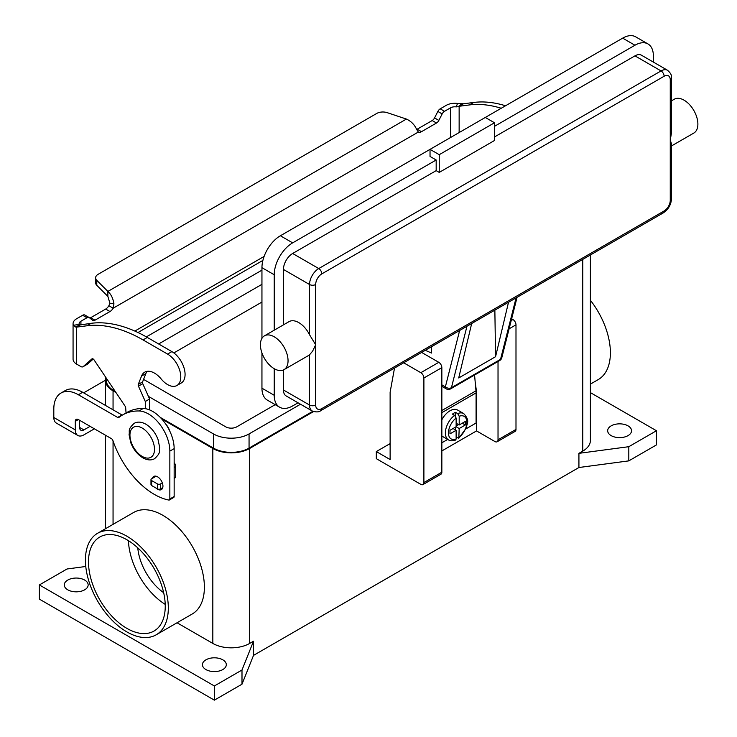 <?xml version="1.0" encoding="UTF-8"?>
<svg xmlns="http://www.w3.org/2000/svg" width="737" height="737" viewBox="0 0 737 737"><rect width="100%" height="100%" fill="white"/><g stroke="black" fill="none" stroke-linecap="round" stroke-linejoin="round"><path stroke-width="1.11" d="M459.639 330.48L445.378 386.87A4.339 3.049 14.2 0 0 448.382 388.187A4.339 3.049 14.2 0 0 451.431 387.69L500.543 359.334A4.339 2.506 60 0 1 499.741 360.494L450.62 388.86A4.339 4.339 0 0 1 446.281 388.86L441.85 386.299L446.281 388.86A4.339 2.506 -60 0 1 445.378 386.87L441.85 384.834M670.255 200.317A4.339 2.506 0 0 0 671.527 198.548L671.527 143.945L670.255 140.058L670.255 200.317A8.687 5.012 -60 0 1 664.12 210.957A4.339 2.506 60 0 1 663.217 212.938L320.917 410.564A4.339 2.506 -120 0 0 321.811 408.584A8.687 5.012 -60 0 1 315.676 405.037L315.676 344.769L312.608 351.171L309.54 354.801A19.54 11.276 60 0 1 308.563 355.492L284.003 369.67A19.54 11.276 60 0 1 274.228 368.703A19.54 11.276 60 0 1 261.469 351.485A19.54 11.276 60 0 1 264.463 335.832A19.54 11.276 60 0 1 274.228 336.8A19.54 11.276 60 0 1 286.997 354.009A19.54 11.276 60 0 1 284.003 369.67M671.527 78.021L671.527 132.623L670.255 140.058L670.255 79.789A4.339 2.506 0 0 0 671.527 78.021C671.969 75.552 670.642 72.972 667.556 70.282A13.026 7.517 120 0 0 661.052 70.927L318.743 268.554A4.339 2.506 60 0 1 320.917 270.848A4.339 2.506 60 0 1 321.811 273.878L664.12 76.252A4.339 2.506 -120 0 0 663.217 73.221A4.339 2.506 -120 0 0 661.052 70.927L634.953 55.865L494.499 136.953M264.463 335.832L289.024 321.645A19.54 11.276 60 0 1 298.789 322.613A19.54 11.276 60 0 1 309.54 334.745L315.676 344.769L315.676 284.51A8.687 5.012 -60 0 1 321.811 273.878M671.527 100.812L674.3 99.209A19.54 11.276 60 0 1 684.074 100.177A19.54 11.276 60 0 1 696.833 117.395A19.54 11.276 60 0 1 693.839 133.047L671.527 145.926M436.175 170.634L436.175 159.993L430.03 156.447L430.03 149.362L485.296 117.459L494.499 122.775L494.499 140.5L439.243 172.403L436.175 170.634L292.653 253.491A13.026 7.517 120 0 0 283.441 269.447L283.441 324.87M283.441 369.956L283.441 389.974A13.026 7.517 120 0 0 286.14 395.935L312.23 410.997A13.026 7.517 120 0 1 309.54 405.037A4.339 2.506 0 0 0 312.608 405.774A4.339 2.506 0 0 0 315.676 405.037M439.243 172.403L439.243 154.678L494.499 122.775M261.948 338.347L261.948 267.669A26.053 15.044 120 0 1 280.373 235.766L430.03 149.362L439.243 154.678M494.499 126.322L634.953 45.233A26.053 15.044 -60 0 1 647.98 43.944A26.053 15.044 -60 0 1 653.369 55.865L653.369 62.092M647.98 43.944L635.699 36.85A26.053 15.044 120 0 0 622.673 38.14L485.296 117.459M274.228 330.185L274.228 274.763A26.053 15.044 -60 0 1 292.653 242.86L436.175 159.993M667.556 70.282L641.466 55.22A13.026 7.517 120 0 0 634.953 55.865M298.043 402.807L292.653 405.921A26.053 15.044 -60 0 1 279.627 407.211A26.053 15.044 -60 0 1 274.228 395.29L274.228 368.703M425.286 350.315L431.569 353.051L431.569 346.685M261.948 352.968L261.948 388.196A26.053 15.044 120 0 0 267.347 400.127L279.627 407.211M508.521 302.253L495.568 356.699L458.718 377.97L471.671 323.534M495.568 356.699L494.859 310.148M454.591 415.355A15.191 8.77 120 0 0 445.931 428.722A15.191 8.77 120 0 0 448.529 439.906C450.021 441.03 452.371 441.076 455.577 440.063L456.129 439.012L456.129 430.297L449.985 433.844L449.985 430.297L456.129 426.751L456.129 418.036L454.591 415.355L452.444 414.111A15.191 8.77 -60 0 1 453.974 413.098A15.191 8.77 -60 0 1 455.512 412.342L457.659 413.586L459.197 416.267L459.197 424.982L465.333 421.435L465.333 424.982L459.197 428.519L458.819 438.202L466.171 428.142C466.807 423.333 470.455 421.076 463.72 413.586L457.585 410.048A15.191 8.77 120 0 0 449.985 410.795A15.191 8.77 120 0 0 441.85 419.795M441.85 436.009A15.191 8.77 120 0 0 442.393 436.368L448.529 439.906M137.782 547.877A41.244 23.814 -120 0 0 163.66 592.695M126.875 628.366A54.271 31.332 60 0 1 91.416 580.544A54.271 31.332 60 0 1 99.735 537.052A54.271 31.332 60 0 1 126.875 539.742A54.271 31.332 60 0 1 162.324 587.564A54.271 31.332 60 0 1 154.005 631.056A54.271 31.332 60 0 1 126.875 628.366M128.441 540.682A54.271 31.332 -120 0 0 165.217 604.386M590.392 300.254A58.61 33.838 60 0 1 610.393 352.756A58.61 33.838 60 0 1 598.251 379.583L590.392 384.124M85.428 560.129A58.61 33.838 60 0 1 97.57 533.293A58.61 33.838 60 0 1 142.729 549.001A58.61 33.838 60 0 1 168.322 607.979A58.61 33.838 60 0 1 156.18 634.815A58.61 33.838 60 0 1 111.011 619.108A58.61 33.838 60 0 1 85.428 560.129M97.57 533.293L133.637 512.473A58.61 33.838 60 0 1 178.805 528.171A58.61 33.838 60 0 1 204.389 587.159A58.61 33.838 60 0 1 192.246 613.985L156.18 634.815M169.685 430.924A10.852 6.264 -120 0 0 165.77 424.134M205.927 669.574A11.939 6.891 180 0 1 202.426 664.7A11.939 6.891 180 0 1 209.796 658.334A11.939 6.891 180 0 1 222.814 659.827A11.939 6.891 180 0 1 226.305 664.7A11.939 6.891 180 0 1 218.935 671.066A11.939 6.891 180 0 1 205.927 669.574M67.776 589.812A11.939 6.891 180 0 1 64.276 584.938A11.939 6.891 180 0 1 71.646 578.573A11.939 6.891 180 0 1 84.663 580.065A11.939 6.891 180 0 1 88.154 584.938A11.939 6.891 180 0 1 80.784 591.314A11.939 6.891 180 0 1 67.776 589.812M611.157 435.613A11.939 6.891 180 0 1 607.666 430.74A11.939 6.891 180 0 1 615.036 424.374A11.939 6.891 180 0 1 628.044 425.866A11.939 6.891 180 0 1 631.545 430.74A11.939 6.891 180 0 1 624.175 437.105A11.939 6.891 180 0 1 611.157 435.613M156.023 488.069A7.6 4.385 -120 0 0 161.375 489.608A7.6 4.385 -120 0 0 162.941 486.125A7.6 4.385 -120 0 0 159.625 478.479A7.6 4.385 -120 0 0 153.775 476.443A7.6 4.385 -120 0 0 152.402 478.341M465.848 428.934L476.084 423.029L476.084 392.895A22.792 13.155 -120 0 0 475.982 390.813L474.564 375.032M476.074 392.195L476.544 391.918L476.544 430.915L441.85 450.943M83.714 392.876A34.731 20.056 0 0 1 85.556 391.734L105.428 380.255A26.053 15.044 180 0 1 105.861 377.491M79.596 420.283L79.596 427.432A6.08 3.51 120 0 0 80.858 430.215A6.08 3.51 120 0 0 83.889 429.911L90.08 426.336M61.005 393.033A34.731 20.056 60 0 1 78.371 394.756L82.664 392.277A34.731 20.056 60 0 0 65.298 390.555L61.005 393.033A34.731 20.056 60 0 0 53.81 408.934L53.81 417.501A12.16 7.02 120 0 0 56.325 423.066L77.818 435.475A12.16 7.02 -60 0 0 83.889 434.876L94.382 428.814M78.371 394.756L117.662 417.446A2.174 1.253 -120 0 0 118.749 417.547A2.174 1.253 -120 0 0 118.841 417.492A86.828 50.134 60 0 1 122.434 415.032A86.828 50.134 60 0 1 138.943 410.97A30.392 17.55 60 0 1 169.851 451.118L169.851 498.977A2.174 1.253 60 0 1 169.399 499.972A2.174 1.253 60 0 1 168.801 500.054A65.123 37.596 60 0 1 112.899 440.514A2.174 1.253 -120 0 0 111.527 438.718L78.371 419.574A4.339 2.506 -120 0 0 76.197 419.353A4.339 2.506 -120 0 0 75.294 421.343L75.294 429.911A12.16 7.02 -60 0 0 77.818 435.475M122.434 415.032L126.736 412.554A86.828 50.134 60 0 1 143.245 408.491A30.392 17.55 60 0 1 174.153 448.64L174.153 496.498A2.174 1.253 60 0 1 173.702 497.493L169.399 499.972M82.664 392.277L121.964 414.959A2.174 1.253 -120 0 0 122.296 415.115M590.392 392.609L656.446 430.74L656.446 444.918L628.808 460.874L578.923 467.516L253.51 655.396L241.994 684.194L214.366 700.15L39.374 599.126L39.374 584.938L67.012 568.992L85.768 566.486M214.366 700.15L214.366 685.972L39.374 584.938M241.994 684.194L241.994 670.016L214.366 685.972M253.51 655.396L253.51 641.218L241.994 670.016M578.923 467.516L578.923 453.338L582.764 451.127L582.764 259.396M313.538 411.587L249.668 448.465A26.053 15.044 180 0 1 212.827 448.465L161.707 418.948M253.51 641.218L249.668 643.429A26.053 15.044 180 0 1 212.827 643.429L177.046 622.765M628.808 460.874L628.808 446.696L578.923 453.338M656.446 430.74L628.808 446.696M590.392 254.984L590.392 440.486A26.053 15.044 180 0 1 582.764 451.127M115.949 392.526L113.056 390.859A26.053 15.044 180 0 1 105.428 380.228L105.428 405.414M312.81 411.301L249.06 448.105A25.178 14.537 180 0 1 213.444 448.105L160.242 417.391M115.175 391.375L113.673 390.499A25.178 14.537 180 0 1 106.294 380.228L106.294 378.136M261.948 270.157L146.359 336.892M148.423 396.386L213.444 433.927A25.178 14.537 0 0 0 249.06 433.927L300.503 404.226M275.196 404.659L236.78 426.834A7.812 4.514 180 0 1 225.725 426.834L143.568 379.398M158.648 343.976L261.948 284.335M261.948 302.059L173.849 352.922M403.673 362.788L420.818 372.692A4.339 2.506 60 0 1 423.895 378.007L423.895 482.578A4.339 2.506 60 0 1 422.992 484.568A4.339 2.506 60 0 1 420.818 484.356L376.312 458.654L376.312 451.56L388.896 444.3L390.122 445.01M390.122 443.554A34.731 20.056 -60 0 1 388.896 444.3M498.028 361.489L498.028 439.777A4.339 2.506 60 0 1 497.134 441.767A4.339 2.506 60 0 1 494.96 441.546L476.544 430.915M497.134 441.767L515.089 431.394A4.339 2.506 -120 0 0 515.992 429.413L515.992 324.833A4.339 2.506 -120 0 0 512.924 319.517L511.644 318.78M376.312 451.56L390.122 459.538L390.122 392.185L394.516 368.076M422.992 484.568L440.956 474.204A4.339 2.506 -120 0 0 441.85 472.214L441.85 367.634A4.339 2.506 -120 0 0 438.782 362.318L421.628 352.424M475.245 382.531L476.544 391.918M458.819 438.202L456.129 437.262M455.512 429.938L455.512 427.101M456.129 426.041L458.58 424.623M455.512 416.248L455.512 412.342M456.129 430.297L453.052 428.519M459.197 424.982L456.129 423.204M465.333 424.982L462.265 423.204M459.197 428.519L456.129 426.751M441.85 442.79L447.681 439.427M89.84 318.062A4.339 2.506 120 0 0 90.679 317.711L105.686 309.052A6.513 3.759 120 0 0 108.873 305.735L109.887 303.183L107.869 296.385L107.869 291.428C111.084 294.284 113.102 298.421 113.931 303.837L113.176 308.213A6.513 3.759 -60 0 1 109.988 311.53L94.981 320.199A4.339 2.506 -60 0 1 92.807 320.411A4.339 2.506 -60 0 1 92.622 320.291L89.315 317.647A4.339 2.506 120 0 0 89.131 317.518A4.339 2.506 120 0 0 86.966 317.739L80.923 321.221A6.08 3.51 0 0 0 79.145 323.7A6.08 3.51 0 0 0 79.292 324.483L80.25 324.934L91.185 323.303A151.96 87.731 60 0 1 147.317 337.435L171.878 351.613A18.665 10.779 60 0 1 178.271 357.215A18.665 10.779 60 0 1 181.21 383.028L176.917 385.506A18.665 10.779 -120 0 0 173.969 359.693A18.665 10.779 -120 0 0 167.585 354.101L143.024 339.914A151.96 87.731 -120 0 0 86.883 325.791L76.63 327.117L75.275 326.952L73.368 325.257A12.16 7.02 180 0 1 73.064 323.7A12.16 7.02 180 0 1 76.63 318.743L82.664 315.252A4.339 2.506 -60 0 1 84.838 315.04A4.339 2.506 -60 0 1 85.013 315.16M505.527 105.769A151.96 87.731 -120 0 0 473.698 102.461L463.444 103.797L458.34 106.644L456.194 106.883L457.539 103.456A12.16 7.02 180 0 0 446.253 105.336L440.21 108.827A4.339 2.506 120 0 0 437.861 111.444L434.554 117.92A4.339 2.506 -60 0 1 432.195 120.546L417.188 129.205A6.513 3.759 -60 0 1 416.691 129.463M459.142 132.549L459.142 106.275L469.405 104.94A151.96 87.731 60 0 1 501.234 108.256M417.188 129.205L421.49 131.693A6.513 3.759 120 0 1 418.303 132.052L416.534 129.132C414.36 124.507 410.988 121.154 406.409 119.062L387.201 112.66A8.687 5.012 180 0 0 376.718 113.461L98.159 274.284A8.687 5.012 0 0 0 95.617 277.831A8.687 5.012 0 0 0 96.787 280.336L107.869 291.428L406.409 119.062M457.539 103.456L463.444 103.797M456.194 106.883A6.08 3.51 0 0 0 450.547 107.823L444.512 111.305A4.339 2.506 -60 0 0 442.163 113.931L438.847 120.398A4.339 2.506 120 0 1 436.497 123.024L421.49 131.693M107.869 296.385L96.787 285.302A8.687 5.012 180 0 1 95.617 282.787L95.617 277.831M418.303 132.052L113.176 308.213L108.873 305.735M80.351 324.888L76.63 327.117L76.63 364.115L80.821 366.538A4.339 2.506 -120 0 0 82.995 366.75A4.339 2.506 -120 0 0 83.235 366.584L91.895 358.928A2.174 1.253 60 0 1 92.014 358.845A2.174 1.253 60 0 1 94.05 359.886L125.106 406.17A2.174 1.253 60 0 1 125.677 407.736L126.055 412.941M73.064 323.7L73.064 359.149A12.16 7.02 0 0 0 76.63 364.115M145.29 408.667L145.29 401.49L138.445 386.142A2.174 1.253 60 0 1 138.27 384.419L141.541 376.073A19.54 11.276 60 0 1 144.738 372.167A19.54 11.276 60 0 1 161.191 378.984A18.665 10.779 -120 0 0 176.917 385.506M147.124 371.337A19.54 11.276 -120 0 0 145.843 373.595L142.573 381.932A2.174 1.253 -120 0 0 142.748 383.664L149.593 399.012L149.593 409.901M174.153 462.624A4.339 2.506 60 0 1 175.682 466.585L175.682 477.18A0.866 0.497 60 0 1 175.507 477.576L174.153 478.359M93.249 359.048L87.528 364.096A4.339 2.506 60 0 1 87.288 364.271A4.339 2.506 60 0 1 87.021 364.391M145.29 401.49L149.593 399.012M156.097 476.213L151.619 478.792A2.174 1.253 0 0 0 150.984 479.676A2.174 1.253 0 0 0 151.619 480.57L157.46 483.933A2.174 1.253 0 0 0 160.528 483.933L162.333 482.892M162.766 487.599L160.528 488.898A2.174 1.253 180 0 1 157.46 488.898L151.619 485.526A2.174 1.253 180 0 1 150.984 484.642L150.984 479.676M664.12 210.957L321.811 408.584M283.441 269.447L309.54 284.51A4.339 2.506 0 0 0 312.608 285.247A4.339 2.506 0 0 0 315.676 284.51M292.653 253.491L318.743 268.554A13.026 7.517 120 0 0 309.54 284.51L309.54 334.745M283.441 389.974L309.54 405.037L309.54 354.801M622.673 38.14L634.953 45.233M280.373 235.766L292.653 242.86M664.12 76.252A8.687 5.012 -60 0 1 670.255 79.789M661.052 212.726A4.339 2.506 60 0 0 663.217 212.938L320.917 410.564C318.992 412.186 316.099 412.324 312.23 410.997M261.948 388.196L274.228 395.29M261.948 267.669L274.228 274.763M450.62 388.86A4.339 2.506 -120 0 0 451.431 387.69L466.963 326.251M516.084 297.886L500.543 359.334A4.339 3.049 14.2 0 0 501.777 357.804L517.07 297.315M142.223 456.433A17.366 10.023 -120 0 0 154.503 449.349A17.366 10.023 -120 0 0 142.223 428.077A17.366 10.023 -120 0 0 129.942 435.171A17.366 10.023 -120 0 0 142.223 456.433M79.596 427.432L83.889 429.911M75.294 421.343L78.371 419.574M169.851 451.118L174.153 448.64M169.851 498.977L174.153 496.498M138.943 410.97L143.245 408.491M117.662 417.446L121.964 414.959M53.81 417.501L75.294 429.911M249.668 643.429L249.668 448.465M113.056 524.348L113.056 440.966M113.056 409.827L113.056 390.859M212.827 643.429L212.827 448.465M213.444 433.927L213.444 448.105M113.673 389.127L113.673 390.499M249.06 433.927L249.06 448.105M515.992 429.413L498.028 439.777M515.992 324.833L509.11 328.803M512.924 319.517L511.211 320.503M438.782 362.318L420.818 372.692M441.85 367.634L423.895 378.007M441.85 472.214L423.895 482.578M463.72 413.586A15.191 8.77 120 0 0 457.659 413.586M459.197 437.234A13.026 7.517 120 0 0 466.871 422.319A13.026 7.517 120 0 0 459.197 416.267M456.129 418.036A13.026 7.517 120 0 0 448.455 432.951A13.026 7.517 120 0 0 456.129 439.012M476.084 392.895L441.85 412.656M475.982 390.813L441.85 410.518M167.585 354.101L171.878 351.613M458.34 106.644L461.832 103.77M450.547 137.515L450.547 107.823M440.21 108.827L444.512 111.305M437.861 111.444L442.163 113.931M434.554 117.92L438.847 120.398M432.195 120.546L436.497 123.024M473.698 102.461L469.405 104.94M134.843 331.07L264.104 256.439M262.897 260.41L137.994 332.516M80.923 321.221L80.923 324.639M109.887 303.183L113.931 303.837M96.787 285.302L96.787 280.336M80.25 324.934L75.275 326.952M79.292 324.483L73.368 325.257M86.883 325.791L91.185 323.303M141.541 376.073L145.843 373.595M138.27 384.419L142.573 381.932M138.445 386.142L142.748 383.664M174.153 467.47L175.682 466.585M174.153 478.064L175.682 477.18M83.235 366.584L87.528 364.096M143.024 339.914L147.317 337.435M151.619 480.57L151.619 485.526M157.46 483.933L157.46 488.898M160.528 483.933L160.528 488.898M82.664 315.252L86.966 317.739M90.679 317.711L94.981 320.199M105.686 309.052L109.988 311.53M663.217 212.938C668.348 209.511 671.121 204.711 671.527 198.548M499.741 360.494A4.339 4.339 0 0 0 501.777 357.804M134.171 423.342C137.552 421.472 141.458 421.757 145.889 424.208C151.315 427.561 155.35 432.628 158.004 439.409L159.68 447.387C158.759 451.468 161.541 452.186 154.577 458.69C151.196 460.561 147.28 460.275 142.849 457.834C137.423 454.48 133.388 449.413 130.735 442.633L129.067 434.646C129.979 430.565 127.197 429.846 134.171 423.342M105.428 528.761L105.428 435.198M87.288 364.271L82.995 366.75M89.131 317.518L84.838 315.04"/></g></svg>
